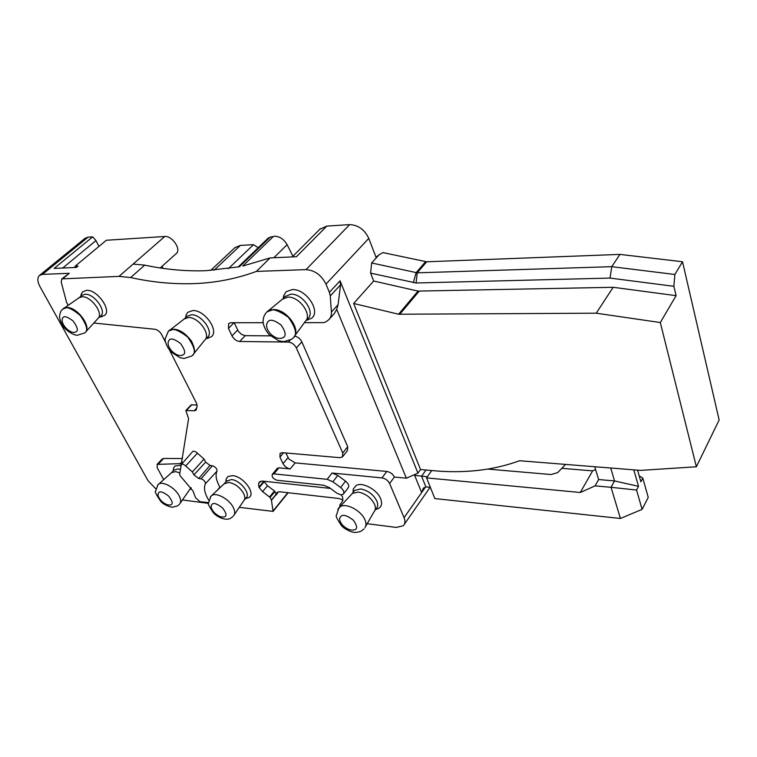 <?xml version="1.0" encoding="UTF-8"?>
<svg xmlns="http://www.w3.org/2000/svg" width="757" height="757" viewBox="0 0 757 757"><rect width="100%" height="100%" fill="white"/><g stroke="black" fill="none" stroke-linecap="round" stroke-linejoin="round"><path stroke-width="1.14" d="M193.395 354.219L204.901 339.902C211.165 334.405 198.372 316.928 188.427 317.552L184.235 318.971M205.015 339.789L207.418 337.376C214.354 332.257 201.523 314.117 191.313 314.77L186.809 316.502M186.052 315.082L185.711 317.552L186.052 315.082L187.745 312.329L192.723 310.559C204.617 309.745 219.483 330.941 211.288 336.799L206.803 338.417M343.65 493.744L348.135 487.868C349.431 485.975 348.561 483.742 345.542 481.159L337.821 475.443L332.096 473.03L381.982 477.904C385.445 478.547 387.991 480.43 389.628 483.543L394.378 477.042C392.751 473.929 390.215 472.056 386.77 471.441L295.135 462.887L290.168 468.933L278.936 467.835L277.176 468.488M263.218 322.69L230.828 322.719L228.699 323.447L228.453 328.368L231.983 335.843C233.885 339.231 236.439 341.104 239.638 341.473L288.37 342.079C291.805 342.476 294.464 344.426 296.337 347.908L342.76 453.008L342.448 456.925L339.751 457.673L282.456 452.677L280.099 453.32L279.939 457.143L283.033 463.625C284.727 466.586 287.102 468.356 290.168 468.933M329.636 318.763L334.244 313.663L336.714 309.405L338.095 304.655L340.546 284.812L340.063 280.819L329.39 292.353L330.27 295.959L331.405 312.045C331.575 315.338 330.667 317.94 328.67 319.833L325.699 321.98L323.362 322.643L304.38 322.662M329.39 292.353L325.983 284.102L368.791 238.379L376.257 257.9L371.649 262.972L417.221 272.823L611.751 266.672L674.875 274.479L682.521 261.752L719.15 420.003L696.374 466.776L640.479 470.39L519.548 460.739C506.329 465.564 492.514 468.782 478.112 470.39C463.71 471.999 449.015 472.113 434.016 470.75L420.523 469.529L417.949 473.125L406.358 478.197L394.378 477.042M68.196 305.289L66.54 302.261L61.232 282.039L61.8 278.888L119.01 276.381L130.649 277.545C151.4 282.143 171.896 284.187 192.117 283.676C214.278 283.099 235.701 279.011 256.377 271.422L306.017 269.624C314.732 270.258 321.384 275.084 325.983 284.102M165.556 342.296L161.638 334.575C159.869 331.557 157.598 329.778 154.806 329.248L93.811 323.031M163.692 479.645L157.257 467.892L157.125 464.382L181.387 463.606L188.569 418.64L185.862 410.483L194.161 410.786L196.091 410.218L197.132 406.007L196.508 403.226L169.663 350.368M208.544 503.405L182.541 499.951M330.43 488.416L262.291 481.064L259.291 482.237L258.572 483.543L258.894 487.167L262.594 491.653L270.088 497.453L271.451 500.282L273.069 511.382L239.288 507.341M340.12 506.537L339.732 505.174L342.684 500.879L342.628 497.112L341.379 494.898M389.628 483.543L404.077 517.674C405.43 521.119 405.194 523.806 403.349 525.727L396.327 527.43L367.183 523.702M306.358 320.202L311.382 318.366C321.47 311.723 306.102 288.521 292.174 289.609L286.212 291.663L283.686 295.637L283.279 298.324M245.467 498.674L248.76 497.614C256.368 493.924 243.442 476.267 232.588 475.642L227.989 476.484L226.163 478.982L225.955 481.178M100.7 316.823L104.939 315.186C111.525 309.395 96.782 289.354 86.525 290.291L82.343 292.06L81.018 295.325M375.623 509.489L378.301 508.6C381.689 506.688 382.446 503.339 380.572 498.56C377.014 489.486 362.272 481.679 356.093 485.521L353.197 489.183L353.103 492.4M219.927 487.773L218.735 484.83C215.963 479.351 215.376 474.781 216.994 471.128C217.098 468.678 215.556 466.889 212.367 465.754L210.001 465.432L205.649 462.12L204.059 459.064L197.416 453.178C195.486 451.371 193.906 450.841 192.685 451.579M180.961 465.394L175.066 465.952L173.59 468.063L173.362 469.785M340.659 487.517L332.891 481.764L327.156 479.323L273.902 473.882L272.34 474.279C271.574 476.872 273.126 478.869 276.996 480.269L323.741 485.237L329.427 487.669L336.846 493.176L340.782 494.87L343.281 494.236C344.567 492.353 343.697 490.12 340.659 487.517L345.542 481.159M285.843 452.97L288.814 458.912L295.135 462.887M342.874 456.395L347.406 450.642L347.718 446.725L342.76 453.008M296.337 347.908L301.844 341.852L347.718 446.725M301.844 341.852C300.207 338.672 297.785 336.761 294.568 336.099M270.344 335.862L245.268 335.654L239.638 341.473M234.216 322.709L238.427 331.405L241.625 334.452L245.268 335.654M696.374 466.776L660.303 322.539L676.096 295.656L673.862 286.307L610.01 278.074L416.113 282.986L370.608 273.135L373.674 281.017L353.633 303.472L420.523 469.529M370.608 273.135L371.649 262.972M340.063 280.819L417.949 473.125M306.017 269.624L349.658 224.621C358.184 224.999 364.562 229.579 368.791 238.379M349.658 224.621L326.806 226.088L319.747 229.305M256.377 271.422L270.117 257.91L296.422 256.727L326.806 226.088M273.864 257.749L287.111 244.681C283.922 239.24 279.768 236.43 274.649 236.222L270.145 237.159L239.363 266.786L205.961 270.703C185.796 271.403 165.386 269.549 144.729 265.13L133.128 264.079L164.771 236.496L106.349 240.253L75.189 266.161L78.018 266.029L76.627 266.54M270.117 257.91L242.713 266.076L273.476 236.392M78.018 266.029L76.353 267.42L54.144 268.404L92.676 236.846L88.067 237.159L42.468 274.375L69.294 273.305L61.8 278.888M197.113 405.004L191.209 404.881L185.853 410.483M182.522 458.543L163.616 458.477L162.055 459.111M278.197 491.823L276.39 494.851L274.952 491.52L270.088 497.453M269.606 496.885L274.469 490.962L274.952 491.52M274.469 490.962L267.486 485.757L263.796 481.225M284.793 296.763L290.773 294.17C302.497 293.29 315.745 312.575 307.758 318.678L305.733 320.873M226.371 481.272L231.387 479.56C240.196 480.089 251.192 494.056 246.006 498.021L244.161 500.235M79.059 297.766L81.888 295.334L85.087 294.236C94.209 293.442 107.068 311.515 100.7 316.01L97.965 318.451M353.623 491.719L354.541 490.498L360.587 488.937C367.855 490.347 373.267 494.349 376.825 500.954C378.188 504.285 377.98 506.859 376.201 508.695L374.857 510.54M205.649 462.12L193.924 474.866L198.703 478.509L201.078 478.859C204.012 479.919 205.44 481.566 205.355 483.799C203.765 487.47 204.409 492.097 207.286 497.661L208.771 500.216M208.497 502.591L199.905 501.673L195.552 497.765L193.016 491.038L180.034 475.623L179.655 474.062L181.33 464.467C182.446 463.804 183.894 464.315 185.683 465.981L192.363 471.914L204.059 459.064M193.924 474.866L192.363 471.914M173.722 470.277L178.065 468.867L180.365 469.378M336.714 309.405L406.358 478.197M660.303 322.539L596.242 313.199L398.579 314.231L418.034 291.095L373.674 281.017M418.034 291.095L613.17 287.291L676.096 295.656M376.257 257.9L379.115 254.768L382.91 252.583L426.674 261.79L619.955 254.399L682.521 261.752M160.191 267.959L176.277 253.548C181.623 249.592 172.189 235.55 164.771 236.496M162.13 266.218L163.001 268.375M258.213 247.719L253.5 244.681L240.414 245.4L234.944 247.643M270.145 237.159L268.196 238.124L238.143 267.032M287.111 244.681L292.931 256.235M398.579 314.231L353.633 303.472M75.189 266.161L75.501 267.458L76.627 266.53M92.676 236.846L95.969 240.584L98.968 246.385M155.781 488.795L148.003 480.676L40.026 286.742C37.339 281.585 37.15 277.819 39.468 275.444L85.134 238.218L88.067 237.159M39.468 275.444L42.468 274.375M276.39 494.851L277.024 492.419L279.693 491.766L339.013 498.522L343.053 500.046M430.345 487.328L425.898 486.883L423.39 488.104L421.649 492.57L425.642 486.874M415.461 474.213L414.637 475.358L427.364 476.759M565.536 464.41L557.701 472.605L551.049 474.544L487.659 469.075M294.634 335.985L305.374 321.299C312.546 314.78 299.308 296.318 287.915 297.141L282.579 299.043M234.216 514.798L243.801 500.689C245.211 499.005 245.145 496.573 243.612 493.394C239.978 487.328 235.077 483.666 228.917 482.408L224.167 483.78M85.569 332.096L98.031 318.385C103.823 313.512 91.01 296.044 82.106 296.801L79.182 297.69L63.228 308.752M365.65 526.352L374.166 511.59C375.68 509.754 375.784 507.275 374.488 504.143C370.921 497.529 365.499 493.507 358.222 492.088L352.478 493.365L351.56 494.34M179.835 472.917L175.558 471.602L171.46 472.718M190.982 487.688L180.119 503.282M596.242 313.199L613.17 287.291M674.875 274.479L673.862 286.307M610.01 278.074L611.751 266.672L619.955 254.399M379.115 254.768L376.021 257.285M594.718 466.738L598.645 479.55L614.542 480.932L610.7 468.015M636.552 490.053L611.05 487.309L614.542 480.932L638.511 486.335L636.552 490.053L642.097 509.376L648.238 497.415L642.816 478.159L640.886 481.821L637.593 470.163M633.817 469.86L638.511 486.335M580.269 492.504L595.097 485.871L611.05 487.309L620.409 518.469L434.849 498.57L426.56 477.894L580.269 492.504L592.627 470.863L595.57 469.51M595.097 485.871L598.645 479.55M639.173 475.775L642.816 478.159M620.409 518.469L642.097 509.376M426.56 477.894L431.736 470.542M592.627 470.863L561.789 468.328M192.089 355.686L192.155 355.629C196.148 353.245 194.653 347.047 187.679 337.026C177.781 329.456 171.404 327.488 168.527 331.131L168.13 331.519M171.99 351.248C176.495 355.374 180.28 356.528 183.336 354.721C185.749 353.311 184.831 349.583 180.582 343.555C174.612 339.041 170.808 337.896 169.161 340.111C167.07 342.93 168.016 346.649 171.99 351.248M192.694 355.08L192.808 354.938C195.457 353.103 195.041 348.523 191.549 341.208C185.531 333.364 179.57 329.371 173.665 329.238L168.783 330.923M332.891 481.764L337.821 475.443M278.936 467.835L273.902 473.882M332.096 473.03L327.156 479.323M386.77 471.441L381.982 477.904M288.029 457.616L283.033 463.625M279.939 457.143L283.601 452.781M290.063 340.234L288.37 342.079M237.651 330.052L231.983 335.843M228.453 328.368L234.036 322.709M338.095 304.655L331.405 312.045M340.546 284.812L330.27 295.959M130.649 277.545L144.729 265.13M119.01 276.381L133.128 264.079M69.294 273.305L63.181 278.396M194.161 410.786L196.877 407.919M186.487 410.303L191.843 404.702M179.901 464.098L182.04 461.77M158.516 463.927L163.616 458.477M273.258 510.72L287.83 492.693M271.451 500.282L276.305 494.349M271.375 500.055L276.229 494.122M262.594 491.653L267.486 485.757M259.159 487.697L264.079 481.812M263.815 481.282L258.894 487.167M258.572 483.543L260.493 481.244M259.291 482.237L259.793 481.641M404.077 517.674L421.649 492.57L414.637 475.358M210.001 465.432L198.703 478.509M212.367 465.754L201.078 478.859M205.355 483.799L216.994 471.128M220.032 487.101L216.985 490.545M185.683 465.981L197.416 453.178M413.35 282.702L416.113 272.719L425.576 261.695M62.689 268.025L95.969 240.584M425.898 486.883L421.583 476.21L425.983 470.021M426.674 261.79L417.221 272.823L416.113 282.986M399.696 314.363L419.132 291.208M214.07 270.249L240.414 245.4M228.349 268.688L253.5 244.681M74.366 267.514L75.322 266.719M293.744 337.243C301.598 329.74 286.212 308.752 273.286 309.585L267.098 311.808M233.667 515.64C235.162 513.729 235.03 510.994 233.27 507.445C229.324 499.223 216.398 492.069 211.809 495.494L210.872 496.308M85.418 332.266C91.824 326.702 76.949 306.746 66.853 307.531L62.85 309.045C65.575 305.875 71.404 308.052 80.346 315.574C86.667 324.81 88.238 330.478 85.087 332.597L85.276 332.418M364.94 527.752C366.331 525.689 366.322 523.002 364.902 519.699C361.269 510.738 346.574 502.837 340.527 506.509L338.417 508.401M179.617 503.973C181.169 502.128 180.989 499.355 179.078 495.665C174.999 487.669 162.698 480.79 158.629 484.177L158.071 484.66M292.07 338.909L292.836 338.228C297.558 335.077 296.053 328.084 288.322 317.249C277.526 309.585 270.429 307.787 267.051 311.865L283.033 298.674M211.496 495.826L210.266 497.018M340.215 506.878L337.783 509.357M158.308 484.489L157.484 485.294M270.4 333.78C275.274 338.275 279.588 339.496 283.345 337.461C286.316 335.862 285.597 331.746 281.216 325.122C274.659 320.211 270.306 319 268.167 321.479C265.452 324.639 266.199 328.737 270.4 333.78M224.734 516.681C226.977 515.867 226.267 512.943 222.586 507.928C217.287 503.878 213.843 502.601 212.263 504.096C210.257 505.998 210.995 508.912 214.477 512.83C218.461 516.435 221.877 517.722 224.734 516.681M66.256 328.453C70.524 332.332 73.912 333.383 76.4 331.604C78.359 330.203 77.223 326.646 73.013 320.921C67.439 316.691 64.042 315.65 62.812 317.798C61.251 320.542 62.396 324.091 66.256 328.453M354.768 529.739C357.616 528.888 357.172 525.727 353.415 520.239C347.548 515.791 343.546 514.372 341.416 515.971C338.701 518.015 339.183 521.176 342.855 525.462C347.179 529.408 351.144 530.837 354.768 529.739M171.091 504.654C173.126 503.84 172.312 500.992 168.66 496.109C163.55 492.201 160.304 490.981 158.923 492.457C157.172 494.349 158.005 497.188 161.421 500.992C165.291 504.484 168.508 505.704 171.091 504.654M184.566 318.706L168.291 331.358L165.196 338.776C165.054 338.114 164.354 344.075 171.11 351.996L179.967 357.701L184.083 358.468L191.682 356.045M187.121 316.199L184.301 318.915M206.32 338.474L208.251 338.247M277.384 468.242L272.369 474.251M157.115 464.382L162.216 458.941M273.078 511.391L288.162 492.731M404.446 524.156L430.099 487.3M283.525 298.069L283.676 295.627M306.396 320.154L307.739 320.003M225.889 481.821L226.163 478.973M80.819 296.261L81.321 293.877M99.687 316.918L102.081 316.691M353.197 492.277L353.207 489.173M181.33 464.467L192.675 451.569M173.23 470.807L173.59 468.053M292.249 256.916L320.457 228.595M285.455 296.072L282.588 299.034M226.892 480.667L224.422 483.515M354.541 490.498L352.175 493.63M174.11 469.851L171.602 472.576M191.294 488.161L190.348 489.23M210.654 270.476L235.228 247.369M224.659 483.316L210.9 496.28L208.516 503.045C207.437 503.121 209.15 506.49 213.635 513.142C219.994 519.378 228.094 520.4 230.923 518.015M352.478 493.365L338.918 507.786L336.42 515.28C335.436 515.725 337.158 519.217 341.577 525.755C344.719 529.503 352.469 532.389 352.648 532.057C354.238 532.691 356.897 532.483 360.625 531.414M171.811 472.406L157.958 484.773L155.582 491.236C154.475 491.255 156.188 494.614 160.73 501.323C163.938 505.222 171.877 507.701 172.861 507.114L177.526 505.827M266.861 312.026C264.553 314.325 263.313 317.192 263.152 320.637C262.991 320.306 262.376 326.627 269.123 334.66L278.85 340.858L283.856 341.672L291.653 339.24M231.424 517.712L233.061 516.35M62.85 309.045L61.8 310.115C60.995 310.701 60.295 312.386 59.708 315.158C58.876 316.435 60.891 324.895 65.679 329.191C72.53 335.417 77.801 335.417 77.252 335.247L84.746 332.929M361.193 531.14L364.032 528.897M177.98 505.525L179.125 504.531"/></g></svg>
